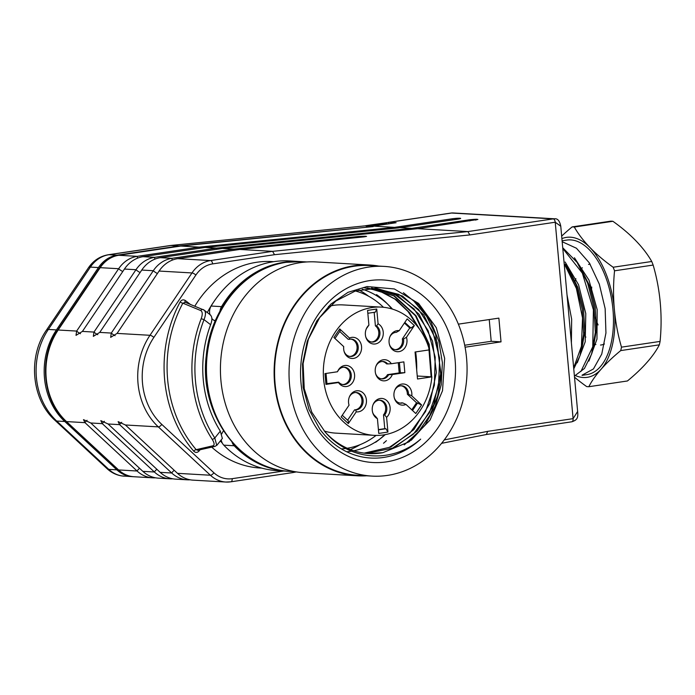 <?xml version="1.0" encoding="UTF-8"?>
<svg xmlns="http://www.w3.org/2000/svg" width="695" height="695" viewBox="0 0 695 695"><rect width="100%" height="100%" fill="white"/><g stroke="black" fill="none" stroke-linecap="round" stroke-linejoin="round"><path stroke-width="1.04" d="M568.267 268.279L577.71 287.096L583.522 309.171L584.799 331.463L581.454 350.958M579.891 266.593L589.377 285.341L595.198 307.399L596.397 329.751L593.104 349.281M574.409 376.099L584.443 368.463L591.61 354.076L595.328 332.392L593.947 307.616L587.657 283.152L577.128 262.449L562.733 247.733M573.757 368.889L579.969 355.779L583.661 334.069L582.297 309.371L576.007 284.95L565.495 264.204M571.386 342.87L571.664 319.248L567.016 294.854M588.908 361.079L596.97 339.134L597.161 309.596L588.969 280.076L574.409 257.749M577.258 362.816L585.207 341.792L585.789 313.575L578.561 284.733L565.139 262.024M564.166 263.544L576.372 288.425L582.54 317.963L581.42 346.31L573.662 367.872M562.794 248.48L582.341 273.109L593.417 309.831L592.748 346.831L580.838 371.573M562.186 241.721L576.442 248.237L589.36 262.918L599.298 284.107L605.145 308.606L605.944 332.992L601.757 354.05L593.452 368.941L582.036 375.204M584.512 335.372A40.788 21.345 -98.5 0 0 585.868 337.127M594.503 344.016A40.788 21.345 -98.5 0 0 595.919 344.529M600.515 345.05A40.788 21.345 -98.5 0 0 604.45 343.973M590.142 264.178A40.788 21.345 -98.5 0 0 588.517 264.395L590.072 264.065M582.375 267.74A40.788 21.345 -98.5 0 0 581.333 268.809M575.894 278.695A40.788 21.345 -98.5 0 0 575.208 280.954M574.513 377.185A173.906 87.561 12.5 0 0 586.676 386.585A80.542 42.152 -98.5 0 0 588.83 386.715A173.906 59.753 -21.4 0 1 601.14 369.184A173.906 59.753 -21.4 0 1 620.731 350.584A80.542 42.152 -98.5 0 0 621.495 347.153A173.906 147.314 -86.7 0 1 614.38 309.518A173.906 147.314 -86.7 0 1 614.545 270.807A80.542 42.152 -98.5 0 0 613.146 267.236A173.906 87.553 -167.5 0 1 590.09 247.672A173.906 87.553 -167.5 0 1 574.296 227.03A80.542 42.152 -98.5 0 0 572.141 226.909A173.906 59.761 158.5 0 0 561.673 236.118M621.495 347.153L660.085 341.41A80.542 42.152 81.5 0 1 659.329 344.842A173.906 59.753 -21.4 0 1 647.01 362.364A173.906 59.753 -21.4 0 1 627.429 380.973L588.83 386.715M659.329 344.842L620.731 350.584M613.146 267.236L651.745 261.494A80.542 42.152 81.5 0 1 653.144 265.064A173.906 147.314 -86.7 0 1 660.25 302.69A173.906 147.314 -86.7 0 1 660.085 341.41M653.144 265.064L614.545 270.807M572.141 226.909L610.74 221.166A80.542 42.152 81.5 0 1 612.894 221.288A173.906 87.553 -167.5 0 1 635.951 240.852A173.906 87.553 -167.5 0 1 651.745 261.494M612.894 221.288L574.296 227.03M575.564 375.639A70.742 37.026 -98.5 0 0 601.149 369.184A70.742 37.026 -98.5 0 0 614.38 309.518A70.742 37.026 -98.5 0 0 590.09 247.672A70.742 37.026 -98.5 0 0 561.899 238.628M582.062 375.352L586.858 374.631A68.023 35.601 -98.5 0 0 605.032 275.42A68.023 35.601 -98.5 0 0 566.842 240.07L562.099 240.774M160.354 257.671L171.9 258.34A32.648 27.661 93.3 0 0 153.3 270.72L111.296 333.07L99.741 332.401L141.754 270.051A32.648 27.661 -86.7 0 1 160.354 257.671L222.339 248.454L233.885 249.114L171.9 258.34A5.438 2.849 -98.5 0 0 172.23 260.147M159.077 271.05A32.648 27.661 -86.7 0 1 177.677 258.67L239.662 249.444L272.57 251.347L274.542 254.691L212.609 263.9A3.266 1.711 -98.5 0 0 210.585 260.564A32.648 27.661 93.3 0 0 191.985 272.944L159.077 271.05L117.064 333.4L110.661 337.353L111.296 333.07A5.438 1.659 34 0 0 115.092 335.694M190.109 479.793A32.648 27.661 -86.7 0 1 187.207 479.811A32.648 27.661 -86.7 0 1 171.708 473L119.627 424.645L118.133 421.639L125.404 424.984L177.486 473.33A32.648 27.661 93.3 0 0 192.984 480.141L225.892 482.035A32.648 27.661 -86.7 0 1 210.394 475.232L177.486 473.33M172.786 478.794A32.648 27.661 -86.7 0 1 169.893 478.812A32.648 27.661 -86.7 0 1 154.386 472.001L102.304 423.655L100.818 420.64L108.081 423.985L160.163 472.339A32.648 27.661 93.3 0 0 175.661 479.142L187.207 479.811M82.418 331.411L124.431 269.052A32.648 27.661 -86.7 0 1 143.031 256.672L205.016 247.455L216.562 248.115L154.577 257.341A32.648 27.661 93.3 0 0 135.977 269.721L93.973 332.071L82.418 331.411L76.016 335.364L76.65 331.072L58.171 330.012A65.304 55.322 93.3 0 0 66.503 421.587L118.593 469.942A32.648 27.661 93.3 0 0 134.092 476.753L152.57 477.812A32.648 27.661 -86.7 0 1 137.071 471.01L84.981 422.656L83.496 419.641L90.758 422.986L142.84 471.34A32.648 27.661 93.3 0 0 158.338 478.143L169.893 478.812M239.662 249.444L364.032 236.865C368.02 236.152 366.1 236.039 358.255 236.535L233.885 249.114L234.059 250.278M409.537 229.506L409.451 228.603L216.562 248.115L216.736 249.288M222.339 438.415L220.306 431.126A106.656 90.359 -86.7 0 1 210.628 324.713L204.026 319.639A115.909 98.195 93.3 0 0 214.798 438.006L216.753 445.399M220.306 431.126L214.798 438.006A2.181 0.756 146.9 0 1 212.175 439.283A118.089 100.037 -86.7 0 1 201.194 318.692C202.705 314.47 202.566 311.76 200.768 310.561L182.855 303.176A2.181 0.556 28.2 0 1 180.144 301.969C181.569 299.788 183.306 299.31 185.348 300.527L190.282 304.332M185.287 302.386L182.855 303.176A118.089 100.037 93.3 0 0 196.19 449.665L213.07 445.764C214.694 445.035 214.39 442.871 212.175 439.283M200.768 310.561A2.181 1.903 112.2 0 1 203.592 309.796C205.92 311.195 206.059 314.479 204.026 319.639L201.194 318.692M292.873 472.583L293.872 471.601M486.352 434.488L487.734 431.352L573.097 418.651L577.632 411.466M197.684 450.291L196.19 449.665A2.181 0.869 -40.7 0 0 193.723 451.159A120.261 101.878 -86.7 0 1 180.144 301.969M458.361 324.148L498.871 318.119L501.026 341.862L491.209 341.297L489.237 319.552M364.032 236.865L366.578 236.387M205.016 247.455L397.74 227.986L458.118 219.09A5.438 0.504 -5.2 0 0 460.655 218.439A5.438 0.504 -5.2 0 0 457.831 218.247A5.438 0.504 -5.2 0 0 452.349 218.76L394.552 227.361L373.189 226.127L396.124 222.721L389.191 222.322L451.576 213.035A10.885 9.217 93.3 0 1 453.183 212.965L554.636 218.803C557.651 218.421 559.701 220.897 560.769 226.231L555.227 222.226L469.855 234.927L467.883 231.583L417.652 228.69L477.882 219.446M222.339 248.454L417.652 228.69M491.209 341.297L464.703 345.241M501.026 341.862L465.077 347.213M155.463 477.804A32.648 27.661 -86.7 0 1 152.57 477.812M99.741 332.401L93.338 336.363L93.973 332.071A5.438 1.659 34 0 0 97.778 334.695M394.682 228.29L394.552 227.361L199.239 247.125L137.254 256.342A32.648 27.661 93.3 0 0 118.654 268.722L76.65 331.072A5.438 1.659 34 0 0 80.455 333.696M210.628 324.713C212.47 319.769 212.27 316.442 210.012 314.739M571.664 421.796A3.266 1.711 -98.5 0 0 571.846 421.787L571.846 421.787A3.266 1.711 -98.5 0 0 573.097 418.651L555.227 222.226A3.266 1.711 -98.5 0 0 553.194 218.89L554.636 218.821M261.807 468.117L260.086 468.022A103.399 87.587 -86.7 0 1 211.749 447.154M194.817 306.165A103.399 87.587 -86.7 0 1 271.971 261.572L273.691 261.676M205.685 312.976A106.656 90.359 93.3 0 0 205.459 313.428M215.181 321.029A9.8 8.297 -86.7 0 1 214.13 320.456L215.398 320.525M215.502 320.291L214.13 320.456M213.73 320.195A9.8 8.297 -86.7 0 1 211.853 318.501M221.792 433.871A9.8 8.297 -86.7 0 1 223.521 430.917M475.441 220.089C479.281 219.116 477.361 219.003 469.672 219.759L411.874 228.36L400.329 227.691M411.874 228.36L409.451 228.603M137.584 258.149A5.438 2.849 -98.5 0 1 137.254 256.342L118.776 255.282L180.77 246.056L199.239 247.125A5.438 2.849 -98.5 0 0 199.413 248.289M365.188 225.866A10.885 5.699 81.5 0 1 365.639 225.762A10.885 5.699 81.5 0 1 365.692 225.753L365.7 225.884M389.191 222.322L365.683 225.701M180.77 246.056L373.241 226.579L370.765 226.379L373.189 226.127M388.757 223.816L388.618 222.287M364.849 225.884L170.466 245.509M384.517 223.486L383.466 223.503A2.181 0.799 -97.3 0 0 383.379 223.503A2.181 0.799 -97.3 0 0 383.31 223.521M369.471 226.501L365.344 225.866M365.857 225.901L372.868 224.867M370.956 226.813L179.032 245.96L170.953 245.491L108.959 254.718A32.648 27.661 93.3 0 0 90.367 267.097L98.447 267.558L56.443 329.908A65.304 55.322 93.3 0 0 64.774 421.491L116.856 469.846A32.648 27.661 93.3 0 0 132.354 476.648A32.648 27.661 93.3 0 0 133.214 476.683M98.447 267.558A32.648 27.661 -86.7 0 1 117.047 255.178L108.959 254.718A10.885 5.699 -98.5 0 0 108.29 254.752M179.032 245.96L117.047 255.178M370.921 226.587L366.3 226.318L385.317 223.608L365.918 225.901M368.567 267.097A105.032 88.969 93.3 0 0 289.033 375.291A105.032 88.969 93.3 0 0 372.007 476.101A105.032 88.969 93.3 0 0 466.866 376.36A105.032 88.969 93.3 0 0 384.083 266.394A105.032 88.969 93.3 0 0 368.567 267.097M384.083 266.394L369.644 265.56A105.032 88.969 93.3 0 0 354.129 266.263A105.032 88.969 93.3 0 0 274.594 374.457A105.032 88.969 93.3 0 0 357.569 475.267L372.007 476.101M378.697 266.081A105.57 89.429 93.3 0 0 369.679 265.021A105.57 89.429 93.3 0 0 354.076 265.725A105.57 89.429 93.3 0 0 274.134 374.483A105.57 89.429 93.3 0 0 357.534 475.814A105.57 89.429 93.3 0 0 366.621 475.788M369.679 265.021L315.973 261.928A105.57 89.429 93.3 0 0 300.379 262.632A105.57 89.429 93.3 0 0 220.437 371.391A105.57 89.429 93.3 0 0 303.837 472.722L357.534 475.814M209.899 314.531A9.8 8.297 -86.7 0 1 211.132 306.035A105.032 88.969 -86.7 0 1 289.389 260.938L299.78 261.537A105.032 88.969 93.3 0 0 221.523 306.634A9.8 8.297 93.3 0 0 220.054 310.873M300.64 261.598A105.032 88.969 93.3 0 0 299.78 261.537M232.052 442.211A9.8 8.297 93.3 0 0 234.189 445.756A105.032 88.969 93.3 0 0 287.704 471.245A105.032 88.969 93.3 0 0 288.564 471.297M287.704 471.245L277.314 470.645A105.032 88.969 -86.7 0 1 223.79 445.156A9.8 8.297 -86.7 0 1 221.21 439.874M369.792 280.589A91.427 77.449 93.3 0 0 315.434 426.504A91.427 77.449 93.3 0 0 448.901 406.644A91.427 77.449 93.3 0 0 369.792 280.589M366.517 453.401L393.613 447.971L417.174 431.022L433.628 404.994L440.665 373.849L437.155 342.279L423.733 314.948L402.448 296.027L376.49 288.329L355.423 290.944L335.85 301.031L319.691 317.572L308.398 339.125L303.098 363.572L304.254 388.783L311.82 412.257L325.112 431.977C349.863 461.159 392.067 463.869 420.675 439.118A87.066 73.757 -86.7 0 1 370.73 458.04A87.066 73.757 -86.7 0 1 319.787 429.136L309.04 409.572L303.133 387.384L302.534 364.137L307.242 341.349L316.851 320.864L330.82 304.141L347.987 292.343L367.09 286.54L394.36 288.955L418.572 303.411L436.269 327.675L444.661 358.325L442.524 390.703L430.083 420.032L409.181 441.759L382.849 452.68L368.532 453.54M403.395 292.725L418.651 304.949L430.752 321.411L438.806 341.097L442.394 362.668L441.203 384.804L435.305 405.976L425.114 424.906L411.197 440.317M404.238 444.887L418.555 431.821L429.936 415.176L437.659 396.002L441.212 375.317L435.617 334.295L426.678 316.442L414.35 301.691M374.909 288.269L398.826 294.402L418.564 309.423L432.733 331.532L439.657 358.177L438.51 386.403L429.449 412.682L413.377 434.158L392.301 448.266M364.206 453.131L390.92 446.989L413.951 429.51L429.831 403.404L436.391 372.416L432.551 341.202L419.085 314.262L397.853 295.679L371.538 288.017L394.326 294.072L414.012 308.919L428.19 330.811L435.218 357.247L434.358 385.247L425.566 411.501L409.894 433.133L389.148 447.502M367.212 287.799L393.77 295.853L415.428 315.712L428.537 344.19L431.126 376.812M363.494 287.556L379.487 290.97L394.873 299.093L408.017 311.473L418.129 327.284M325.112 431.977A82.714 70.073 93.3 0 0 368.671 453.566A82.714 70.073 93.3 0 0 382.849 452.68M419.684 329.369L409.581 312.759L396.306 299.719L380.608 291.214L363.494 287.6M431.691 376.838L429.18 344.277L416.01 315.756L394.439 295.957L367.212 287.773M346.666 451.75A82.714 70.073 93.3 0 0 351.566 451.168M353.764 450.777A82.714 70.073 93.3 0 0 385.265 434.618M392.484 309.119A82.714 70.073 93.3 0 0 362.338 289.233M383.518 443.245A91.966 77.91 93.3 0 0 386.411 440.673M416.696 370.088A91.966 77.91 93.3 0 0 415.645 351.922M375.613 442.298A85.98 72.836 93.3 0 0 384.639 434.731M391.884 308.945A85.98 72.836 93.3 0 0 376.49 294.611M350.349 449.561A85.98 72.836 93.3 0 0 360.08 444.67M368.619 296.244A85.98 72.836 93.3 0 0 358.95 289.963M372.598 412.265A8.705 7.376 93.3 0 0 375.482 416.331L377.428 418.703A10.59 8.974 -86.7 0 1 372.711 412.665A10.59 8.974 -86.7 0 1 373.18 404.394A10.59 8.974 -86.7 0 1 380.235 398.504A10.59 8.974 -86.7 0 1 389.539 404.924A10.59 8.974 -86.7 0 1 386.594 417.339L384.656 414.967A8.705 7.376 93.3 0 0 386.377 405.706A8.705 7.376 93.3 0 0 379.957 400.216A8.705 7.376 93.3 0 0 378.671 400.268A8.705 7.376 93.3 0 0 373.033 404.777M384.656 414.967L383.501 414.898L384.761 428.667L378.419 429.606M379.383 400.207A8.705 7.376 -86.7 0 1 385.317 405.967A8.705 7.376 -86.7 0 1 383.501 414.898M386.594 417.339L387.94 432.064L385.907 428.728L384.761 428.667M385.907 428.728L378.436 429.84M338.482 382.545L338.673 382.154A8.705 7.376 93.3 0 0 343.417 384.604A8.705 7.376 93.3 0 0 351.253 374.814A8.705 7.376 93.3 0 0 344.416 367.212A8.705 7.376 93.3 0 0 337.692 371.365L337.492 371.756A10.59 8.974 -86.7 0 1 337.64 371.399A10.59 8.974 -86.7 0 1 347.265 365.561A10.59 8.974 -86.7 0 1 354.572 374.683A10.59 8.974 -86.7 0 1 348.951 385.777A10.59 8.974 -86.7 0 1 338.482 382.545L325.955 384.405L324.973 373.615L337.492 371.756M338.673 382.154L326.954 383.666M343.834 367.212A8.705 7.376 -86.7 0 1 350.124 376.264A8.705 7.376 -86.7 0 1 342.835 384.543M325.955 384.405L326.98 383.901L326.024 373.458M365.726 336.719A8.705 7.376 93.3 0 0 372.086 342.053A8.705 7.376 93.3 0 0 373.371 341.992A8.705 7.376 93.3 0 0 379.765 335.19A8.705 7.376 93.3 0 0 376.56 325.938L378.08 323.766A10.59 8.974 -86.7 0 1 383.171 334.973A10.59 8.974 -86.7 0 1 375.274 343.964A10.59 8.974 -86.7 0 1 365.831 337.118A10.59 8.974 -86.7 0 1 366.308 328.848A10.59 8.974 -86.7 0 1 368.906 325.13L367.568 310.396L376.742 309.032L378.08 323.766M368.906 325.13L367.386 327.302A8.705 7.376 93.3 0 0 366.152 329.23M374.171 312.333L375.404 325.868A8.705 7.376 -86.7 0 1 378.523 335.529A8.705 7.376 -86.7 0 1 371.504 341.992M375.404 325.868L376.56 325.938M367.829 313.28L375.3 312.168L376.742 309.032M389.435 344.407A8.705 7.376 93.3 0 0 391.659 347.917A8.705 7.376 93.3 0 0 395.794 349.733A8.705 7.376 93.3 0 0 403.5 339.004L406.453 337.301A10.59 8.974 -86.7 0 1 403.256 349.628A10.59 8.974 -86.7 0 1 392.388 349.507A10.59 8.974 -86.7 0 1 389.539 344.807A10.59 8.974 -86.7 0 1 390.017 336.536A10.59 8.974 -86.7 0 1 399.269 330.629L407.174 318.901L414.359 325.564L406.453 337.301M399.269 330.629L396.324 332.34A8.705 7.376 93.3 0 0 389.86 336.919M404.394 323.019L409.737 327.979L402.344 338.943A8.705 7.376 -86.7 0 1 395.22 349.672M402.344 338.943L403.5 339.004M409.737 327.979L410.893 328.04L414.359 325.564M404.811 322.402L410.893 328.04M344.025 351.166A8.705 7.376 93.3 0 0 350.384 356.492A8.705 7.376 93.3 0 0 356.631 353.13A8.705 7.376 93.3 0 0 357.647 344.164A8.705 7.376 93.3 0 0 351.392 339.108A8.705 7.376 93.3 0 0 349.298 339.334L349.516 338.031A10.59 8.974 -86.7 0 1 359.914 341.566A10.59 8.974 -86.7 0 1 359.61 354.389A10.59 8.974 -86.7 0 1 351.079 358.359A10.59 8.974 -86.7 0 1 344.138 351.557A10.59 8.974 -86.7 0 1 343.73 346.631L333.921 337.527L339.716 328.935L349.516 338.031M350.81 339.099A8.705 7.376 -86.7 0 1 357.1 348.16A8.705 7.376 -86.7 0 1 349.811 356.431M339.725 331.454L348.143 339.273L349.298 339.334M334.973 338.5L340.142 330.837L339.716 328.935M348.986 404.933L349.055 405.168A10.59 8.974 -86.7 0 1 348.994 404.977A10.59 8.974 -86.7 0 1 349.472 396.706A10.59 8.974 -86.7 0 1 363.12 392.953A10.59 8.974 -86.7 0 1 365.718 405.341A10.59 8.974 -86.7 0 1 356.24 411.831L355.718 409.92A8.705 7.376 93.3 0 0 362.703 403.977A8.705 7.376 93.3 0 0 360.384 394.343A8.705 7.376 93.3 0 0 356.248 392.527A8.705 7.376 93.3 0 0 349.316 397.088M355.718 409.92L354.572 409.859L347.596 420.206M355.666 392.519A8.705 7.376 -86.7 0 1 361.956 401.641A8.705 7.376 -86.7 0 1 354.572 409.859M356.24 411.831L348.325 423.568L348.334 420.883L342.261 415.245M394.291 397.827A8.705 7.376 93.3 0 0 400.65 403.161A8.705 7.376 93.3 0 0 402.744 402.926L405.984 404.429A10.59 8.974 -86.7 0 1 394.404 398.226A10.59 8.974 -86.7 0 1 394.882 389.956A10.59 8.974 -86.7 0 1 395.898 388.079A10.59 8.974 -86.7 0 1 406.453 384.769A10.59 8.974 -86.7 0 1 411.779 395.829L408.538 394.326A8.705 7.376 93.3 0 0 401.658 385.768A8.705 7.376 93.3 0 0 395.412 389.131A8.705 7.376 93.3 0 0 394.725 390.338M408.538 394.326L407.383 394.265L416.54 402.77L411.788 409.815M402.744 402.926L401.588 402.857A8.705 7.376 -86.7 0 1 400.077 403.1M401.076 385.768A8.705 7.376 -86.7 0 1 407.383 394.265M411.779 395.829L421.578 404.933L416.54 402.77M417.695 402.831L412.526 410.502M375.578 373.536A8.705 7.376 93.3 0 0 381.946 378.871A8.705 7.376 93.3 0 0 388.661 374.718L392.328 374.536A10.59 8.974 -86.7 0 1 383.727 380.86A10.59 8.974 -86.7 0 1 375.691 373.936A10.59 8.974 -86.7 0 1 375.248 371.608A10.59 8.974 -86.7 0 1 376.169 365.666A10.59 8.974 -86.7 0 1 391.346 363.737L403.865 361.878L404.846 372.668L392.328 374.536M391.346 363.737L387.68 363.928A8.705 7.376 93.3 0 0 382.945 361.487A8.705 7.376 93.3 0 0 376.012 366.048M387.68 363.928L386.524 363.859A8.705 7.376 -86.7 0 0 382.363 361.478M398.278 362.712L399.208 372.911L387.506 374.657A8.705 7.376 -86.7 0 1 381.364 378.81M387.506 374.657L388.661 374.718M399.208 372.911L404.846 372.668M399.416 362.538L400.363 372.98M387.94 432.064L378.766 433.428L377.428 418.703M348.325 423.568L341.149 416.896L349.055 405.168M421.578 404.933L415.792 413.525L405.984 404.429M376.065 435.409A79.995 67.763 -86.7 0 1 371.773 438.502A79.995 67.763 -86.7 0 1 347.222 448.249M345.797 448.457A79.995 67.763 -86.7 0 1 341.349 448.883M355.336 290.97A79.995 67.763 -86.7 0 1 383.44 307.286M431.873 376.855L417.513 378.992L415.054 352.009L429.423 349.872A64.218 54.401 93.3 0 0 381.442 307.12A64.218 54.401 93.3 0 0 323.444 368.107A64.218 54.401 93.3 0 0 374.058 435.339A64.218 54.401 93.3 0 0 431.873 376.855L417.235 376.012M374.058 435.339L335.668 433.124A64.218 54.401 -86.7 0 1 324.226 431.004M328.466 306.391A64.218 54.401 -86.7 0 1 343.043 304.914L381.442 307.12M598.1 324.947A41.961 21.962 81.5 0 1 595.094 317.146M591.471 291.457A41.961 21.962 81.5 0 1 591.74 287.061M157.426 273.5A5.438 1.659 34 0 1 153.3 270.72L141.754 270.051M160.163 472.339L171.708 473A5.438 2.372 132.9 0 1 174.219 470.298M156.896 469.299A5.438 2.372 -47.1 0 0 154.386 472.001L142.84 471.34M143.031 256.672L154.577 257.341A5.438 2.849 -98.5 0 0 154.907 259.148M124.431 269.052L135.977 269.721A5.438 1.659 -146 0 0 140.103 272.501M453.183 212.965A10.885 10.885 0 0 0 450.951 213.061A10.885 5.699 -98.5 0 1 451.576 213.035L553.194 218.89L467.883 231.583L272.57 251.347L210.585 260.564L177.677 258.67M292.89 472.583L230.905 481.809A3.266 1.711 -98.5 0 1 230.723 481.817A32.648 27.661 -86.7 0 1 225.892 482.035L230.905 481.809A3.266 1.711 -98.5 0 0 232.156 478.681L283.664 471.019M121.712 422.299A5.438 2.372 -47.1 0 0 119.627 424.645L108.081 423.985M104.389 421.3A5.438 2.372 -47.1 0 0 102.304 423.655L90.758 422.986M197.762 450.273L214.946 446.416A2.181 1.955 -103 0 1 213.07 445.764M444.261 439.909L487.734 431.352M212.609 263.9A29.39 24.89 93.3 0 0 195.877 275.046L153.864 337.396A62.037 52.551 93.3 0 0 142.51 383.18A62.037 52.551 93.3 0 0 161.779 424.393A3.266 1.425 -47.1 0 1 158.312 426.878L210.394 475.232A3.266 1.425 -47.1 0 0 213.869 472.748A29.39 24.89 93.3 0 0 232.156 478.681M161.779 424.393L213.869 472.748M195.877 275.046A3.266 0.999 -146 0 0 191.985 272.944L149.981 335.294L117.064 333.4M153.864 337.396A3.266 0.999 -146 0 0 149.981 335.294A65.304 55.322 -86.7 0 0 138.027 383.484A65.304 55.322 -86.7 0 0 158.312 426.878L125.404 424.984M185.087 302.238A2.181 0.999 127.6 0 1 185.348 300.527M198.457 450.117A2.181 0.747 -141.3 0 0 199.039 451.038C197.276 452.819 195.504 452.862 193.723 451.159M358.351 237.438L358.255 236.535M469.855 234.927L274.542 254.691M139.573 468.308A5.438 2.372 -47.1 0 0 137.071 471.01L118.593 469.942A3.266 1.425 132.9 0 1 118.107 469.759L66.025 421.405C42.491 400.676 38.538 357.1 57.615 330.186L99.628 267.836C104.511 260.773 110.835 256.594 118.593 255.291L180.578 246.065M87.066 420.301A5.438 2.372 -47.1 0 0 84.981 422.656L66.503 421.587A3.266 1.425 132.9 0 1 66.008 421.387M57.615 330.186A3.266 0.999 -146 0 1 58.171 330.012L100.184 267.662L118.654 268.722A5.438 1.659 -146 0 0 122.78 271.502M200.056 449.769L199.039 451.038M207.319 312.55A103.399 87.587 -86.7 0 1 215.85 298.876M222.313 443.123A103.399 87.587 -86.7 0 1 220.341 440.96M469.672 219.759L469.855 220.923M452.349 218.76A5.438 2.849 -98.5 0 0 452.523 219.924M417.487 223.946A5.438 2.849 -98.4 0 0 417.66 225.102M391.963 227.621L392.058 228.551M99.62 267.844A3.266 0.999 -146 0 1 100.184 267.662A32.648 27.661 -86.7 0 1 118.776 255.282A3.266 1.711 -98.5 0 0 118.593 255.291M64.774 421.491L56.686 421.022A10.885 4.735 132.9 0 1 55.079 420.406C31.449 399.425 27.635 356.822 46.513 330.029L88.517 267.679A10.885 3.319 -146 0 1 90.367 267.097L48.355 329.447A65.304 55.322 93.3 0 0 56.686 421.022L108.776 469.377A32.648 27.661 93.3 0 0 124.223 476.179M116.856 469.846L108.776 469.377A10.885 4.735 132.9 0 1 107.108 468.708M56.443 329.908L48.355 329.447A10.885 3.319 -146 0 0 46.487 330.073M386.142 224.207A2.181 1.138 -98.5 0 0 385.317 223.608A5.438 4.613 -86.7 0 1 386.125 223.573L384.309 223.469M294.819 471.662L289.433 471.349A105.032 88.969 -86.7 0 1 206.458 370.539A105.032 88.969 -86.7 0 1 285.993 262.345A105.032 88.969 -86.7 0 1 301.508 261.641L306.895 261.945M211.132 306.035L221.523 306.634M223.79 445.156L234.189 445.756M568.328 268.313L565.513 264.222M581.48 351.044L579.978 355.788M579.978 266.576L577.163 262.493M593.13 349.316L591.627 354.05M214.946 446.416L216.936 445.191M204.165 310.126L184.94 302.177M292.942 472.574L296.322 471.914M441.594 443.323L486.578 434.471M217.031 445.087L222.417 438.363M210.663 315.122L204.226 310.17M486.535 434.479L571.846 421.787C576.78 420.084 578.292 418.381 577.684 412.013L560.769 226.231M388.879 222.304L450.951 213.061M134.092 476.753C128.08 476.344 122.754 474.007 118.107 469.759M132.354 476.648L121.816 475.927C116.247 475.032 111.365 472.635 107.16 468.76L55.079 420.406M88.517 267.679C93.46 260.486 100.071 256.177 108.342 254.744L170.318 245.517M170.475 245.5L364.884 225.875M387.732 223.964L386.125 223.573M373.007 224.833L384.318 223.469M289.433 471.349C239.254 469.985 198.9 413.082 206.276 355.675C210.463 308.597 244.979 267.627 285.688 262.354L301.508 261.641M375.873 288.269L376.49 288.303"/></g></svg>
